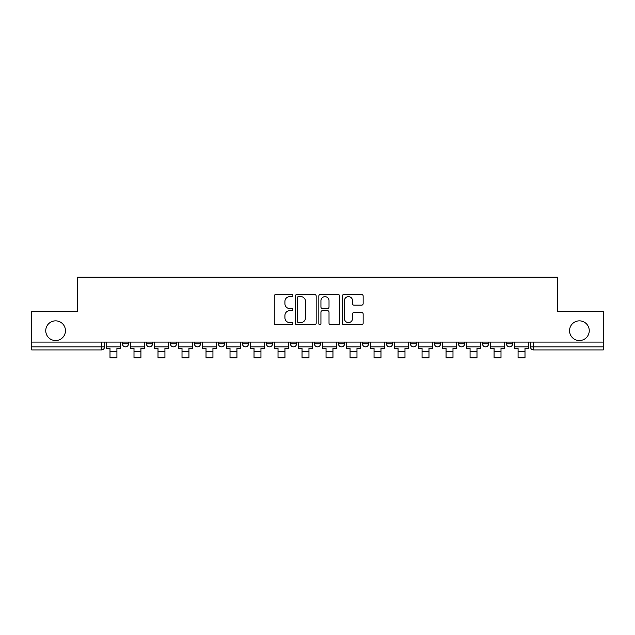 <?xml version="1.0" encoding="UTF-8"?>
<svg xmlns="http://www.w3.org/2000/svg" width="635" height="635" viewBox="0 0 635 635"><rect width="100%" height="100%" fill="white"/><g stroke="black" fill="none" stroke-linecap="round" stroke-linejoin="round"><path stroke-width="0.95" d="M292.878 295.569A1.056 1.056 0 0 0 291.822 294.513L275.773 294.513A1.508 1.508 0 0 0 274.264 296.021L274.264 323.207A1.508 1.508 0 0 0 275.773 324.715L291.822 324.715A1.056 1.056 0 0 0 292.878 323.659A1.056 1.056 0 0 0 291.822 322.604L289.743 322.604A4.834 4.834 0 0 1 284.917 317.77L284.917 315.508A4.834 4.834 0 0 1 289.743 310.674L291.822 310.674A1.056 1.056 0 0 0 292.878 309.61A1.056 1.056 0 0 0 291.822 308.554L289.743 308.554A4.834 4.834 0 0 1 284.917 303.72L284.917 301.458A4.834 4.834 0 0 1 289.743 296.624L291.822 296.624A1.056 1.056 0 0 0 292.878 295.569M569.547 330.692A9.85 9.85 0 0 0 579.398 340.543A9.85 9.85 0 0 0 589.248 330.692A9.85 9.85 0 0 0 579.398 320.85A9.85 9.85 0 0 0 569.547 330.692M45.752 330.692A9.85 9.85 0 0 0 55.602 340.543A9.85 9.85 0 0 0 65.453 330.692A9.85 9.85 0 0 0 55.602 320.85A9.85 9.85 0 0 0 45.752 330.692M386.437 342.082L386.437 343.773L392.589 343.773A3.08 3.08 0 0 1 389.517 346.853A3.08 3.08 0 0 1 386.437 343.773L386.437 342.082M314.42 342.082L314.42 343.773L320.58 343.773A3.08 3.08 0 0 1 317.5 346.853A3.08 3.08 0 0 1 314.42 343.773L314.42 342.082M266.414 342.082L266.414 343.773L272.566 343.773A3.08 3.08 0 0 1 269.494 346.853A3.08 3.08 0 0 1 266.414 343.773L266.414 342.082M242.411 342.082L242.411 343.773L248.563 343.773A3.08 3.08 0 0 1 245.483 346.853A3.08 3.08 0 0 1 242.411 343.773L242.411 342.082M194.397 342.082L194.397 343.773L200.557 343.773A3.08 3.08 0 0 1 197.477 346.853A3.08 3.08 0 0 1 194.397 343.773L194.397 342.082M361.64 305.157A1.508 1.508 0 0 0 363.149 303.649L363.149 296.021A1.508 1.508 0 0 0 361.64 294.513L343.821 294.513A1.508 1.508 0 0 0 342.305 296.021L342.305 323.207A1.508 1.508 0 0 0 343.821 324.715L361.64 324.715A1.508 1.508 0 0 0 363.149 323.207L363.149 313.992A1.508 1.508 0 0 0 361.64 312.483L354.012 312.483A1.508 1.508 0 0 0 352.504 313.992L352.504 318.564A4.04 4.04 0 0 1 348.464 322.604A4.04 4.04 0 0 1 344.424 318.564L344.424 300.665A4.04 4.04 0 0 1 348.464 296.624A4.04 4.04 0 0 1 352.504 300.665L352.504 303.649A1.508 1.508 0 0 0 354.012 305.157L361.64 305.157M31.75 342.082L31.75 311.46L77.605 311.46L77.605 277.146L557.395 277.146L557.395 311.46L603.25 311.46L603.25 342.082L31.75 342.082L31.75 346.853L104.537 346.853L104.537 342.082L104.537 346.853A3.08 3.08 0 0 1 101.457 349.933L31.75 349.933L31.75 346.853M316.174 296.021A1.508 1.508 0 0 0 314.666 294.513L296.847 294.513A1.508 1.508 0 0 0 295.338 296.021L295.338 323.207A1.508 1.508 0 0 0 296.847 324.715L314.666 324.715A1.508 1.508 0 0 0 316.174 323.207L316.174 296.021M320.334 294.513L338.153 294.513A1.508 1.508 0 0 1 339.661 296.021L339.661 323.207A1.508 1.508 0 0 1 338.153 324.715L330.525 324.715A1.508 1.508 0 0 1 329.017 323.207L329.017 312.182A1.508 1.508 0 0 0 327.509 310.674L322.445 310.674A1.508 1.508 0 0 0 320.937 312.182L320.937 323.659A1.056 1.056 0 0 1 319.881 324.715A1.056 1.056 0 0 1 318.826 323.659L318.826 296.021A1.508 1.508 0 0 1 320.334 294.513M530.463 342.082L530.463 346.853L603.25 346.853L603.25 349.933L533.543 349.933A3.08 3.08 0 0 1 530.463 346.853M603.25 342.082L603.25 346.853M512.62 342.082L512.62 343.773A3.08 3.08 0 0 1 509.54 346.853A3.08 3.08 0 0 1 506.46 343.773L512.62 343.773M506.46 342.082L506.46 343.773M488.609 342.082L488.609 343.773A3.08 3.08 0 0 1 485.537 346.853A3.08 3.08 0 0 1 482.457 343.773L488.609 343.773M482.457 342.082L482.457 343.773M464.606 342.082L464.606 343.773A3.08 3.08 0 0 1 461.526 346.853A3.08 3.08 0 0 1 458.454 343.773L464.606 343.773M458.454 342.082L458.454 343.773M440.603 342.082L440.603 343.773A3.08 3.08 0 0 1 437.523 346.853A3.08 3.08 0 0 1 434.443 343.773A3.08 3.08 0 0 0 437.523 346.853M434.443 342.082L434.443 343.773L440.603 343.773M416.6 342.082L416.6 343.773A3.08 3.08 0 0 1 413.52 346.853A3.08 3.08 0 0 1 410.44 343.773A3.08 3.08 0 0 0 413.52 346.853M410.44 342.082L410.44 343.773L416.6 343.773M392.589 342.082L392.589 343.773A3.08 3.08 0 0 1 389.517 346.853M368.586 342.082L368.586 343.773A3.08 3.08 0 0 1 365.506 346.853A3.08 3.08 0 0 1 362.434 343.773L368.586 343.773M362.434 342.082L362.434 343.773M344.583 342.082L344.583 343.773A3.08 3.08 0 0 1 341.503 346.853A3.08 3.08 0 0 1 338.431 343.773L344.583 343.773L344.583 342.082M338.431 342.082L338.431 343.773M320.58 342.082L320.58 343.773M296.569 342.082L296.569 343.773A3.08 3.08 0 0 1 293.497 346.853A3.08 3.08 0 0 1 290.417 343.773L296.569 343.773L296.569 342.082M290.417 342.082L290.417 343.773M272.566 342.082L272.566 343.773L272.566 342.082M248.563 343.773L248.563 342.082L248.563 343.773A3.08 3.08 0 0 1 245.483 346.853M224.56 342.082L224.56 343.773A3.08 3.08 0 0 1 221.48 346.853A3.08 3.08 0 0 1 218.4 343.773A3.08 3.08 0 0 0 221.48 346.853A3.08 3.08 0 0 0 224.56 343.773L224.56 342.082M218.4 342.082L218.4 343.773L224.56 343.773M200.557 342.082L200.557 343.773M176.546 342.082L176.546 343.773A3.08 3.08 0 0 1 173.474 346.853A3.08 3.08 0 0 1 170.394 343.773A3.08 3.08 0 0 0 173.474 346.853A3.08 3.08 0 0 0 176.546 343.773L170.394 343.773L170.394 342.082M146.391 342.082L146.391 343.773L152.543 343.773L152.543 342.082L152.543 343.773A3.08 3.08 0 0 1 149.463 346.853A3.08 3.08 0 0 1 146.391 343.773A3.08 3.08 0 0 0 149.463 346.853M122.38 342.082L122.38 343.773L128.54 343.773L128.54 342.082L128.54 343.773A3.08 3.08 0 0 1 125.46 346.853A3.08 3.08 0 0 1 122.38 343.773A3.08 3.08 0 0 0 125.46 346.853M101.457 342.082L101.457 349.933A3.08 3.08 0 0 0 104.537 346.853M298.506 296.624A1.056 1.056 0 0 0 297.45 297.68L297.45 321.548A1.056 1.056 0 0 0 298.506 322.604L300.696 322.604A4.834 4.834 0 0 0 305.53 317.77L305.53 301.458A4.834 4.834 0 0 0 300.696 296.624L298.506 296.624M329.017 300.744A4.04 4.04 0 0 0 324.977 296.704A4.04 4.04 0 0 0 320.937 300.744L320.937 307.046A1.508 1.508 0 0 0 322.445 308.554L327.509 308.554A1.508 1.508 0 0 0 329.017 307.046L329.017 300.744M106.609 346.853L120.309 346.853L120.309 348.393L116.919 348.393L116.919 357.854L109.998 357.854L109.998 348.393L106.609 348.393L106.609 342.082M120.309 346.853L120.309 342.082M130.619 346.853L144.312 346.853L144.312 348.393L140.922 348.393L140.922 357.854L134.001 357.854L134.001 348.393L130.619 348.393L130.619 342.082M144.312 346.853L144.312 342.082M154.623 346.853L168.315 346.853L168.315 348.393L164.933 348.393L164.933 357.854L158.004 357.854L158.004 348.393L154.623 348.393L154.623 342.082M168.315 346.853L168.315 342.082M178.625 346.853L192.318 346.853L192.318 348.393L188.936 348.393L188.936 357.854L182.015 357.854L182.015 348.393L178.625 348.393L178.625 342.082M192.318 346.853L192.318 342.082M202.629 346.853L216.329 346.853L216.329 348.393L212.939 348.393L212.939 357.854L206.018 357.854L206.018 348.393L202.629 348.393L202.629 342.082M216.329 346.853L216.329 342.082M226.639 346.853L240.332 346.853L240.332 348.393L236.942 348.393L236.942 357.854L230.021 357.854L230.021 348.393L226.639 348.393L226.639 342.082M240.332 346.853L240.332 342.082M250.642 346.853L264.335 346.853L264.335 348.393L260.953 348.393L260.953 357.854L254.024 357.854L254.024 348.393L250.642 348.393L250.642 342.082M264.335 346.853L264.335 342.082M274.645 346.853L288.338 346.853L288.338 348.393L284.956 348.393L284.956 357.854L278.027 357.854L278.027 348.393L274.645 348.393L274.645 342.082M288.338 346.853L288.338 342.082M298.648 346.853L312.349 346.853L312.349 348.393L308.959 348.393L308.959 357.854L302.038 357.854L302.038 348.393L298.648 348.393L298.648 342.082M312.349 346.853L312.349 342.082M322.651 346.853L336.352 346.853L336.352 348.393L332.962 348.393L332.962 357.854L326.041 357.854L326.041 348.393L322.651 348.393L322.651 342.082M336.352 346.853L336.352 342.082M346.662 346.853L360.355 346.853L360.355 348.393L356.973 348.393L356.973 357.854L350.044 357.854L350.044 348.393L346.662 348.393L346.662 342.082M360.355 346.853L360.355 342.082M370.665 346.853L384.358 346.853L384.358 348.393L380.976 348.393L380.976 357.854L374.047 357.854L374.047 348.393L370.665 348.393L370.665 342.082M384.358 346.853L384.358 342.082M394.668 346.853L408.361 346.853L408.361 348.393L404.979 348.393L404.979 357.854L398.058 357.854L398.058 348.393L394.668 348.393L394.668 342.082M408.361 346.853L408.361 342.082M418.671 346.853L432.371 346.853L432.371 348.393L428.982 348.393L428.982 357.854L422.061 357.854L422.061 348.393L418.671 348.393L418.671 342.082M432.371 346.853L432.371 342.082M442.682 346.853L456.375 346.853L456.375 348.393L452.985 348.393L452.985 357.854L446.064 357.854L446.064 348.393L442.682 348.393L442.682 342.082M456.375 346.853L456.375 342.082M466.685 346.853L480.377 346.853L480.377 348.393L476.996 348.393L476.996 357.854L470.067 357.854L470.067 348.393L466.685 348.393L466.685 342.082M480.377 346.853L480.377 342.082M490.688 346.853L504.381 346.853L504.381 348.393L500.999 348.393L500.999 357.854L494.078 357.854L494.078 348.393L490.688 348.393L490.688 342.082M504.381 346.853L504.381 342.082M514.691 346.853L528.391 346.853L528.391 348.393L525.002 348.393L525.002 357.854L518.081 357.854L518.081 348.393L514.691 348.393L514.691 342.082M528.391 346.853L528.391 342.082M533.543 342.082L533.543 349.933M109.998 351.703L116.919 351.703M134.001 351.703L140.922 351.703M158.004 351.703L164.933 351.703M182.015 351.703L188.936 351.703M206.018 351.703L212.939 351.703M230.021 351.703L236.942 351.703M254.024 351.703L260.953 351.703M278.027 351.703L284.956 351.703M302.038 351.703L308.959 351.703M326.041 351.703L332.962 351.703M350.044 351.703L356.973 351.703M374.047 351.703L380.976 351.703M398.058 351.703L404.979 351.703M422.061 351.703L428.982 351.703M446.064 351.703L452.985 351.703M470.067 351.703L476.996 351.703M494.078 351.703L500.999 351.703M518.081 351.703L525.002 351.703"/></g></svg>
